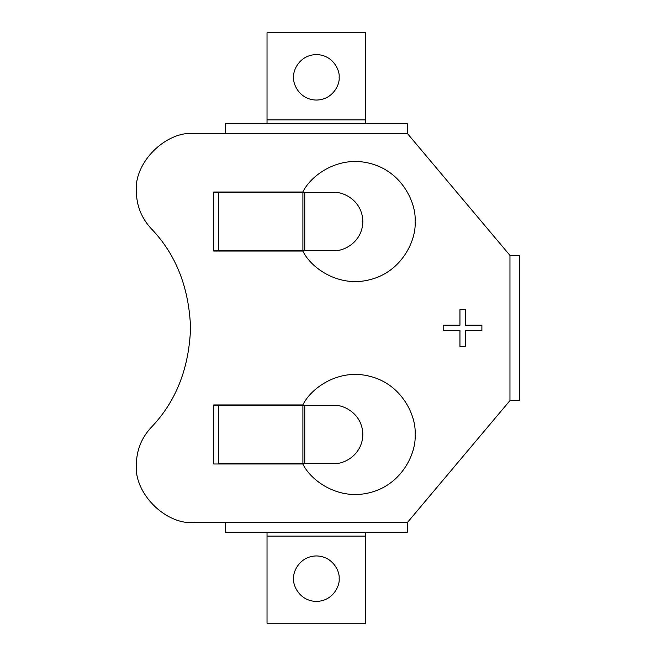<?xml version="1.0" encoding="UTF-8"?>
<svg xmlns="http://www.w3.org/2000/svg" width="656" height="656" viewBox="0 0 656 656"><rect width="100%" height="100%" fill="white"/><g stroke="black" fill="none" stroke-linecap="round" stroke-linejoin="round"><path stroke-width="0.98" d="M225.41 133.455L225.41 123.779L225.41 133.455L194.43 133.455C165.706 130.864 133.767 162.803 136.366 191.527C136.563 205.672 141.442 217.964 151.003 228.395C175.833 254.102 189.018 287.303 190.56 328C189.018 368.697 175.833 401.898 151.003 427.605C141.442 438.036 136.563 450.328 136.366 464.473C133.767 493.197 165.706 525.136 194.43 522.545L407.368 522.545L509.958 400.586L509.958 255.414L407.368 133.455L194.43 133.455L407.368 133.455L407.368 123.779L225.41 123.779L407.368 123.779L407.368 133.455L509.958 255.414L519.634 255.414L519.634 400.586L509.958 400.586L407.368 522.545L407.368 532.221L225.41 532.221L407.368 532.221L407.368 522.545L225.41 522.545L225.41 532.221L225.41 522.545L194.43 522.545L225.41 522.545M459.954 309.599L465.309 309.599L465.309 325.163L481.889 325.163L481.889 330.517L465.309 330.517L465.309 346.401L459.954 346.401L459.954 330.517L443.177 330.517L443.177 325.163L459.954 325.163L459.954 309.599L465.309 309.599L459.954 309.599L459.954 325.163L443.177 325.163L443.177 330.517L459.954 330.517L459.954 346.401L465.309 346.401L465.309 330.517L481.889 330.517L481.889 325.163L465.309 325.163L465.309 309.599M213.79 251.051L213.79 192.011L302.859 192.011C310.731 175.373 338.701 154.906 370.361 163.5C402.153 171.593 416.437 203.171 415.109 221.531C416.437 239.899 402.153 271.477 370.361 279.571C338.701 288.156 310.731 267.697 302.859 251.051L213.79 251.051L213.79 250.567L213.79 251.051L302.859 251.051C310.731 267.697 338.701 288.156 370.361 279.571C402.153 271.477 416.437 239.899 415.109 221.531C416.437 203.171 402.153 171.593 370.361 163.5C338.701 154.906 310.731 175.373 302.859 192.011L213.79 192.011L213.79 192.495L213.79 192.011M213.79 463.989L213.79 463.505L213.79 463.989L302.859 463.989L213.79 463.989L213.79 404.949L302.859 404.949C310.731 388.303 338.701 367.844 370.361 376.429C402.153 384.523 416.437 416.101 415.109 434.469C416.437 452.829 402.153 484.407 370.361 492.5C338.701 501.094 310.731 480.627 302.859 463.989C310.731 480.627 338.701 501.094 370.361 492.5C402.153 484.407 416.437 452.829 415.109 434.469C416.437 416.101 402.153 384.523 370.361 376.429C338.701 367.844 310.731 388.303 302.859 404.949L213.79 404.949L213.79 405.433L213.79 404.949M151.003 427.605C175.833 401.898 189.018 368.697 190.56 328C189.018 287.303 175.833 254.102 151.003 228.395C175.833 254.102 189.018 287.303 190.56 328C189.018 368.697 175.833 401.898 151.003 427.605C141.442 438.036 136.563 450.328 136.366 464.473C133.767 493.197 165.706 525.136 194.43 522.545M267.025 119.909L365.745 119.909L365.745 32.8L267.025 32.8L267.025 119.909L267.025 32.8L365.745 32.8L365.745 123.779L365.745 119.909L267.025 119.909L267.025 123.779L267.025 119.909M293.642 77.326C292.724 70.668 299.554 54.891 316.389 54.579C333.223 54.891 340.046 70.668 339.127 77.326C340.046 83.976 333.223 99.753 316.389 100.065C299.554 99.753 292.724 83.976 293.642 77.326C292.724 83.976 299.554 99.753 316.389 100.065C333.223 99.753 340.046 83.976 339.127 77.326C340.046 70.668 333.223 54.891 316.389 54.579C299.554 54.891 292.724 70.668 293.642 77.326M509.958 400.586L519.634 400.586L519.634 255.414L509.958 255.414L509.958 400.586M136.366 191.527C133.767 162.803 165.706 130.864 194.43 133.455C165.706 130.864 133.767 162.803 136.366 191.527C136.563 205.672 141.442 217.964 151.003 228.395M304.769 405.433L304.769 463.505L304.769 405.433L302.9 405.433L302.9 463.505L302.9 405.433L218.473 405.433L218.473 463.505L304.769 463.505L218.473 463.505L218.473 405.433L213.79 405.433L333.806 405.433C342.301 404.26 362.448 412.977 362.842 434.469C362.448 455.953 342.301 464.669 333.806 463.505L304.769 463.505L333.806 463.505C342.301 464.669 362.448 455.953 362.842 434.469C362.448 412.977 342.301 404.26 333.806 405.433M213.79 405.433L213.79 463.505M304.769 463.505L333.806 463.505M304.769 250.567L304.769 192.495L213.79 192.495L304.769 192.495L304.769 250.567L333.806 250.567L213.79 250.567L333.806 250.567C342.301 251.74 362.448 243.023 362.842 221.531C362.448 200.047 342.301 191.331 333.806 192.495L304.769 192.495L333.806 192.495C342.301 191.331 362.448 200.047 362.842 221.531C362.448 243.023 342.301 251.74 333.806 250.567M304.769 192.495L333.806 192.495M302.9 192.495L302.9 250.567L302.9 192.495M218.473 192.495L218.473 250.567L218.473 192.495M213.79 192.495L213.79 250.567M481.889 325.163L481.889 330.517M465.309 346.401L459.954 346.401M443.177 330.517L443.177 325.163M365.745 532.221L365.745 623.2L365.745 536.091L267.025 536.091L267.025 532.221L267.025 623.2L267.025 536.091L365.745 536.091L365.745 532.221M267.025 623.2L365.745 623.2L267.025 623.2M293.642 578.674C292.724 572.024 299.554 556.247 316.389 555.935C333.223 556.247 340.046 572.024 339.127 578.674C340.046 585.332 333.223 601.109 316.389 601.421C299.554 601.109 292.724 585.332 293.642 578.674C292.724 585.332 299.554 601.109 316.389 601.421C333.223 601.109 340.046 585.332 339.127 578.674C340.046 572.024 333.223 556.247 316.389 555.935C299.554 556.247 292.724 572.024 293.642 578.674"/></g></svg>
